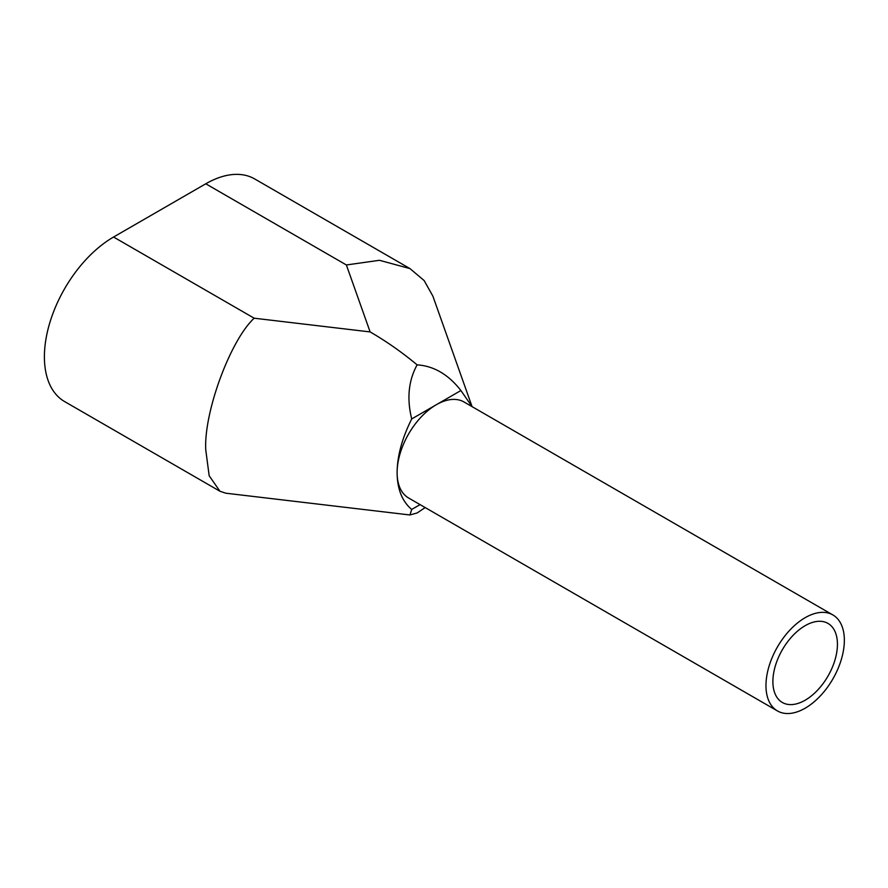 <?xml version="1.0" encoding="UTF-8"?>
<svg xmlns="http://www.w3.org/2000/svg" width="888" height="888" viewBox="0 0 888 888"><rect width="100%" height="100%" fill="white"/><g stroke="black" fill="none" stroke-linecap="round" stroke-linejoin="round"><path stroke-width="1.33" d="M805.161 700.21A45.643 26.351 120 0 0 834.975 659.984A45.643 26.351 120 0 0 827.982 623.409A45.643 26.351 120 0 0 805.161 625.674A45.643 26.351 120 0 0 775.346 665.9A45.643 26.351 120 0 0 782.339 702.475A45.643 26.351 120 0 0 805.161 700.21M805.161 617.693A55.422 32.001 120 0 0 768.953 666.533A55.422 32.001 120 0 0 777.455 710.944A55.422 32.001 120 0 0 805.161 708.202A55.422 32.001 120 0 0 841.369 659.351A55.422 32.001 120 0 0 832.877 614.94A55.422 32.001 120 0 0 805.161 617.693M832.877 614.94L464.024 401.987A55.422 32.001 120 0 0 436.308 404.728A55.422 32.001 120 0 0 400.1 453.568A55.422 32.001 120 0 0 408.591 497.99L777.455 710.944M219.947 491.253L64.657 401.598A97.802 56.466 -60 0 1 44.4 356.821A97.802 56.466 -60 0 1 113.564 237.029L254.168 318.204C230.225 340.326 203.607 412.798 205.772 449.983L209.168 475.735L219.947 491.253L225.841 493.206L409.923 514.973L417.116 512.964L425.186 507.559M460.905 390.531C448.44 374.525 433.844 365.967 417.116 364.857C408.502 380.597 406.704 398.623 411.71 418.936L460.905 390.531L472.083 406.649L432.889 296.148L424.12 280.53L409.967 268.598L379.487 260.295L346.387 264.968L205.772 183.794L113.564 237.029M205.772 183.794A97.802 56.466 -60 0 1 254.678 178.943L409.967 268.598M411.71 418.936C402.109 438.15 397.247 456.032 397.114 472.616C397.247 489.044 402.109 501.32 411.71 509.446L420.08 504.617M411.71 509.446L409.923 514.973M254.168 318.204L370.13 331.923C386.38 341.325 402.042 352.303 417.116 364.857M370.13 331.923L346.387 264.968"/></g></svg>
